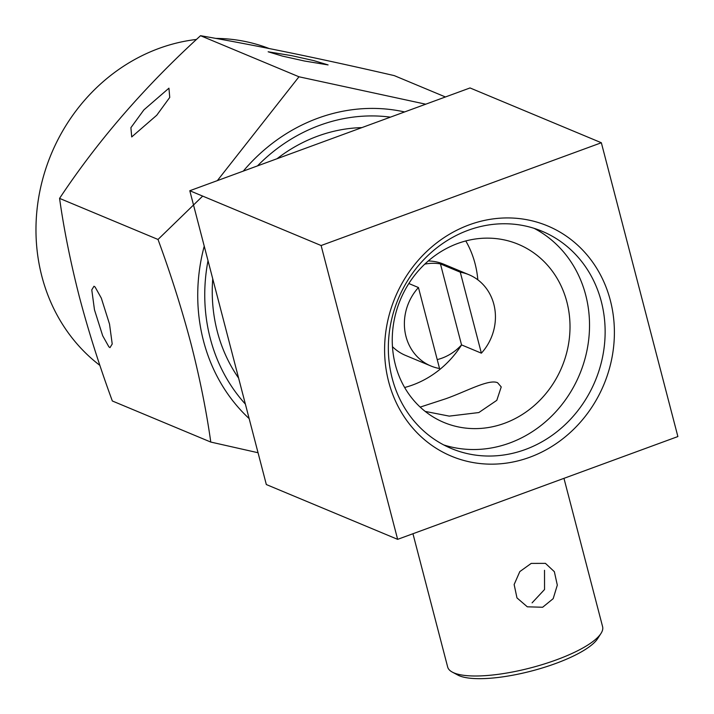 <?xml version="1.0" encoding="UTF-8"?>
<svg xmlns="http://www.w3.org/2000/svg" width="714" height="714" viewBox="0 0 714 714"><rect width="100%" height="100%" fill="white"/><g stroke="black" fill="none" stroke-linecap="round" stroke-linejoin="round"><path stroke-width="1.07" d="M269.16 48.534A181.285 164.3 112.7 0 0 215.726 38.404M196.484 39.449A181.285 164.3 112.7 0 0 41.867 276.336A181.285 164.3 112.7 0 0 99.898 365.398M109.992 347.629L108.876 346.825L102.673 335.732L94.471 309.796L91.776 289.866L93.998 286.234L95.114 287.037L101.317 298.131L109.519 324.067L112.214 343.996L109.992 347.629M143.898 109.876L130.903 127.681L131.715 136.936L156.75 115.24L169.745 97.434L168.941 88.179L143.898 109.876M304.539 61.029L328.083 64.912L313.785 60.601L291.687 55.665L268.152 51.783L282.441 56.103L304.539 61.029M202.678 196.1L158.008 239.467C170.735 274.015 181.713 308.698 190.95 343.505C199.724 377.742 206.337 410.595 210.782 442.064L112.339 400.982C99.478 366.005 88.491 331.323 79.397 296.944C70.543 262.297 63.93 229.444 59.565 198.385C97.818 140.703 144.808 86.474 200.536 35.7C256.326 45.375 320.907 58.682 394.271 75.622L445.429 96.97M404.597 111.946A177.134 160.543 112.7 0 0 243.287 171.11M204.24 246.151A177.134 160.543 112.7 0 0 203.49 340.89A177.134 160.543 112.7 0 0 249.159 418.609M425.731 104.199L298.97 76.782L217.342 180.633M208.015 260.664A169.513 153.635 112.7 0 0 210.264 338.409A169.513 153.635 112.7 0 0 245.375 404.097M212.745 278.817A155.384 140.828 112.7 0 0 217.306 331.51A155.384 140.828 112.7 0 0 238.592 378.063M424.759 264.144A49.444 44.812 -67.3 0 1 440.44 263.912L460.28 272.195A49.444 44.812 -67.3 0 1 468.955 274.72A49.444 44.812 -67.3 0 1 493.829 304.244A49.444 44.812 -67.3 0 1 481.37 353.171L461.539 344.898A49.444 44.812 -67.3 0 1 437.227 359.597M428.221 260.994A49.444 44.812 -67.3 0 1 443.608 264.144L468.955 274.72M418.449 287.537L439.547 368.513A49.444 44.812 -67.3 0 1 430.872 365.979A49.444 44.812 -67.3 0 1 405.989 336.464A49.444 44.812 -67.3 0 1 418.449 287.537L408.836 283.52M425.205 411.416L449.24 416.119L478.835 412.549L496.801 400.34L501.228 386.926L497.578 382.722C488.849 378.804 466.153 391.558 445.777 398.751L420.189 407.105M504.548 423.277A96.533 87.483 112.7 0 0 569.71 334.571A96.533 87.483 112.7 0 0 518.31 244.295A96.533 87.483 112.7 0 0 457.71 243.483A96.533 87.483 112.7 0 0 392.548 332.188A96.533 87.483 112.7 0 0 443.956 422.465A96.533 87.483 112.7 0 0 504.548 423.277M404.642 387.497A96.533 87.483 112.7 0 0 412.728 384.962A96.533 87.483 112.7 0 0 461.601 344.924M477.827 279.817A96.533 87.483 112.7 0 0 465.796 240.948M525.299 449.525A117.721 106.689 112.7 0 0 604.767 341.354A117.721 106.689 112.7 0 0 542.078 231.256A117.721 106.689 112.7 0 0 468.188 230.265A117.721 106.689 112.7 0 0 388.711 338.436A117.721 106.689 112.7 0 0 451.4 448.535A117.721 106.689 112.7 0 0 525.299 449.525M443.742 444.938A117.721 106.689 112.7 0 0 509.689 443.019A117.721 106.689 112.7 0 0 588.72 339.445A117.721 106.689 112.7 0 0 534.134 228.346M412.951 533.733L447.669 667.028A80.048 21.741 -14.6 0 0 452.373 672.142L457.79 675.042A75.336 20.465 -14.6 0 0 459.352 675.783A75.336 20.465 -14.6 0 0 533.51 670.491A75.336 20.465 -14.6 0 0 597.672 638.602L600.992 633.434A80.048 21.741 -14.6 0 0 602.598 626.669L563.962 478.344M452.373 672.142A80.048 21.741 -14.6 0 0 454.033 672.927A80.048 21.741 -14.6 0 0 532.822 667.304A80.048 21.741 -14.6 0 0 600.992 633.434M532.091 602.848L544.541 589.514L544.514 570.308M531.225 563.4L545.442 563.364L554.359 571.691L557.313 585.141L553.18 598.662L542.649 607.248L527.307 606.811L516.972 597.904L514.142 584.534L519.81 571.593L531.225 563.4M469.223 224.839A124.78 113.089 -67.3 0 1 610.336 300.389A124.78 113.089 -67.3 0 1 529.77 457.255A124.78 113.089 -67.3 0 1 388.657 381.704A124.78 113.089 -67.3 0 1 469.223 224.839M361.891 127.61A155.384 140.828 112.7 0 0 317.632 136.169A155.384 140.828 112.7 0 0 277.023 158.74M470.035 87.947L189.799 190.727L266.331 484.547L397.644 539.347L321.113 245.527L601.349 142.746L470.035 87.947M321.113 245.527L189.799 190.727M601.349 142.746L677.881 436.557L397.644 539.347M430.872 365.979L405.525 355.402A49.444 44.812 -67.3 0 1 392.468 346.683M461.539 344.898L440.44 263.912M460.28 272.195L481.37 353.171M390.424 117.141A169.513 153.635 112.7 0 0 257.459 165.916M210.782 442.064L258.049 452.738M200.536 35.7L298.97 76.782M59.565 198.385L158.008 239.467"/></g></svg>
